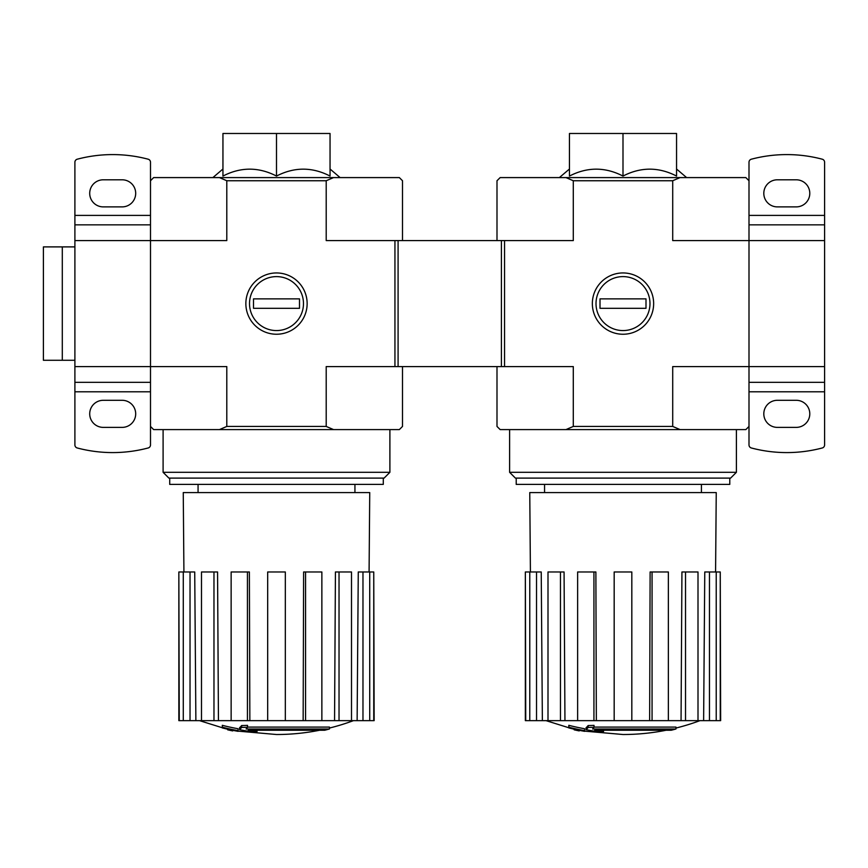 <?xml version="1.0" encoding="UTF-8"?>
<svg xmlns="http://www.w3.org/2000/svg" width="868" height="868" viewBox="0 0 868 868"><rect width="100%" height="100%" fill="white"/><g stroke="black" fill="none" stroke-linecap="round" stroke-linejoin="round"><path stroke-width="1.3" d="M324.675 730.259A220.494 208.483 90 0 0 329.449 728.99A220.494 208.483 90 0 1 324.675 730.259L248.194 730.259A217.26 213.962 90 0 0 257.047 731.55A215.817 175.694 90 0 1 251.297 731.713A218.074 214.765 -90 0 1 239.546 729.641A216.208 37.541 -90 0 0 241.651 727.438A211.542 172.222 -90 0 0 247.51 727.254A217.163 37.715 90 0 1 246.121 728.99L329.449 728.99L329.449 727.091L247.51 727.091M239.546 729.641L239.546 727.753A216.208 37.541 -90 0 0 241.651 725.539A211.542 172.222 -90 0 0 247.51 725.366L247.51 727.254M241.651 725.539L241.651 727.438M257.047 730.259L257.047 731.55M222.316 727.21L222.316 725.322A218.15 218.15 0 0 0 238.071 728.74L238.071 731.333A218.834 218.834 0 0 1 222.316 727.916L222.316 727.21A218.15 218.15 0 0 0 238.071 730.639M232.711 730.303L232.711 730.91A219.43 219.43 0 0 1 227.676 729.825L227.676 729.218M222.946 176.063C240.794 166.862 258.642 166.862 276.501 176.063C294.35 166.862 312.198 166.862 330.046 176.063L330.046 133.488L222.946 133.488L222.946 176.063M333.551 177.593L326.205 180.739L226.798 180.739L219.452 177.593L399.345 177.593L402.502 180.739L402.502 240.588M150.5 382.343L74.898 382.343L74.898 444.926A3.146 3.146 0 0 0 77.241 447.975A138.598 138.598 0 0 0 148.157 447.975A3.146 3.146 0 0 0 150.5 444.926L150.5 426.438L153.647 429.595L399.345 429.595L402.502 426.438L402.502 366.589M219.452 177.593L153.647 177.593L150.5 180.739L150.5 366.589L226.798 366.589L226.798 426.438L326.205 426.438L326.205 366.589L573.292 366.589L573.292 426.438L672.711 426.438L672.711 366.589L748.997 366.589L748.997 180.739L745.851 177.593L680.045 177.593L672.711 180.739L672.711 240.588L824.6 240.588L824.6 366.589L748.997 366.589L748.997 444.926A3.146 3.146 0 0 0 751.341 447.975A138.598 138.598 0 0 0 822.256 447.975A3.146 3.146 0 0 0 824.6 444.926L824.6 382.343L748.997 382.343M150.5 426.438L150.5 366.589L74.898 366.589L74.898 240.588L226.798 240.588L226.798 180.739M307.142 303.594A30.64 30.64 0 0 1 261.181 330.133A30.64 30.64 0 0 1 261.181 277.055A30.64 30.64 0 0 1 307.142 303.594M326.205 180.739L326.205 240.588L394.94 240.588L394.94 366.589M326.205 426.438L333.551 429.595M219.452 429.595L226.798 426.438M276.501 176.063L276.501 133.488M169.716 478.105L169.716 484.398L383.287 484.398L383.287 478.105M389.895 472.3L163.097 472.3L168.891 478.105L384.101 478.105L389.895 472.3L389.895 429.595M319.565 730.259A220.505 220.505 0 0 1 276.501 734.512L238.071 731.138M222.316 727.753L199.553 720.646M373.75 720.646L373.75 571.969L374.151 720.646L357.128 720.646L358.267 571.969L362.976 571.969L362.976 720.646M351.507 720.646L339.03 720.646L339.03 571.969L351.507 571.969L351.507 720.646L357.128 720.646M339.03 720.646L334.56 720.646L335.428 571.969L339.03 571.969M321.865 720.646L305.569 720.646L305.569 571.969L321.865 571.969L321.865 720.646L334.56 720.646M305.569 720.646L303.149 720.646L303.616 571.969L305.569 571.969M285.322 720.646L267.68 720.646L267.68 571.969L285.322 571.969L285.322 720.646L303.149 720.646M249.854 720.646L247.434 720.646L247.434 571.969L249.376 571.969L249.854 720.646L267.68 720.646M247.434 720.646L178.851 720.646L178.851 571.969L179.253 720.646M183.918 571.969L183.256 492.59L369.735 492.59L369.084 571.969M190.027 720.646L190.027 571.969L194.725 571.969L195.875 720.646M213.973 720.646L213.973 571.969L217.564 571.969L218.443 720.646M373.75 571.969L369.725 571.969L369.725 720.646M369.725 571.969L362.976 571.969M190.027 571.969L179.253 571.969M183.278 571.969L183.278 720.646M213.973 571.969L201.495 571.969L201.495 720.646M247.434 571.969L231.138 571.969L231.138 720.646M150.5 180.739L150.5 162.251A3.146 3.146 0 0 0 148.157 159.202A138.598 138.598 0 0 0 77.241 159.202A3.146 3.146 0 0 0 74.898 162.251L74.898 224.845L150.5 224.845M122.149 179.795A13.541 13.541 0 0 1 135.69 193.336A13.541 13.541 0 0 1 122.149 206.888L103.249 206.888A13.541 13.541 0 0 1 89.708 193.336A13.541 13.541 0 0 1 103.249 179.795L122.149 179.795M122.149 400.3A13.541 13.541 0 0 1 135.69 413.841A13.541 13.541 0 0 1 122.149 427.381L103.249 427.381A13.541 13.541 0 0 1 89.708 413.841A13.541 13.541 0 0 1 103.249 400.3L122.149 400.3M74.898 382.343L74.898 366.589M74.898 240.588L74.898 224.845M74.898 246.892L62.301 246.892L62.301 360.285L62.301 246.892L43.4 246.892L43.4 360.285L74.898 360.285M249.517 303.594A26.984 26.984 0 0 1 289.988 280.223A26.984 26.984 0 0 1 289.988 326.954A26.984 26.984 0 0 1 249.517 303.594M253.51 308.314L253.51 298.863L299.493 298.863L299.493 308.314L253.51 308.314M699.944 720.646A220.505 220.505 0 0 1 675.944 728.057L675.944 728.99A220.494 208.483 90 0 1 671.181 730.259A220.494 208.483 90 0 0 675.944 728.99L675.944 727.091L594.016 727.091M603.542 730.259L603.542 731.55A215.817 175.694 90 0 1 597.792 731.713A218.074 214.765 -90 0 1 586.052 729.641L586.052 727.753A216.208 37.541 -90 0 0 588.157 725.539A211.542 172.222 -90 0 0 594.016 725.366L594.016 727.254A217.163 37.715 90 0 1 592.627 728.99L675.944 728.99M588.157 725.539L588.157 727.438A211.542 172.222 -90 0 0 594.016 727.254M586.052 729.641A216.208 37.541 -90 0 0 588.157 727.438M671.181 730.259L594.699 730.259A217.26 213.962 90 0 0 603.542 731.55M568.822 727.21L568.822 725.322A218.15 218.15 0 0 0 584.565 728.74L584.565 731.333A218.834 218.834 0 0 1 568.822 727.916L568.822 727.21A218.15 218.15 0 0 0 584.565 730.639M579.216 730.303L579.216 730.91A219.43 219.43 0 0 1 574.171 729.825L574.171 729.218M569.451 176.063C587.3 166.862 605.148 166.862 622.996 176.063C640.844 166.862 658.693 166.862 676.552 176.063L676.552 133.488L569.451 133.488L569.451 176.063M672.711 180.739L573.292 180.739L565.947 177.593L500.152 177.593L496.995 180.739L496.995 240.588M565.947 177.593L680.045 177.593M748.997 426.438L745.851 429.595L500.152 429.595L496.995 426.438L496.995 366.589M653.647 303.594A30.64 30.64 0 0 1 607.676 330.133A30.64 30.64 0 0 1 607.676 277.055A30.64 30.64 0 0 1 653.647 303.594M573.292 180.739L573.292 240.588L504.558 240.588L504.558 366.589M672.711 426.438L680.045 429.595M565.947 429.595L573.292 426.438M622.996 176.063L622.996 133.488M516.21 478.105L516.21 484.398L729.782 484.398L729.782 478.105M736.4 472.3L509.603 472.3L515.397 478.105L730.606 478.105L736.4 472.3L736.4 429.595M666.071 730.259A220.505 220.505 0 0 1 622.996 734.512L584.565 731.138M568.822 727.753L546.059 720.646M720.256 720.646L720.256 571.969L720.646 720.646L703.622 720.646L704.773 571.969L709.471 571.969L709.471 720.646M698.002 720.646L685.525 720.646L685.525 571.969L698.002 571.969L698.002 720.646L703.622 720.646M685.525 720.646L681.055 720.646L681.933 571.969L685.525 571.969M668.36 720.646L652.063 720.646L652.063 571.969L668.36 571.969L668.36 720.646L681.055 720.646M652.063 720.646L649.644 720.646L650.121 571.969L652.063 571.969M631.817 720.646L614.175 720.646L614.175 571.969L631.817 571.969L631.817 720.646L649.644 720.646M596.349 720.646L593.929 720.646L593.929 571.969L595.882 571.969L596.349 720.646L614.175 720.646M593.929 720.646L525.346 720.646L525.346 571.969L525.748 720.646M530.413 571.969L529.762 492.59L716.241 492.59L715.579 571.969M536.533 720.646L536.533 571.969L541.231 571.969L542.37 720.646M560.468 720.646L560.468 571.969L564.07 571.969L564.949 720.646M720.256 571.969L716.219 571.969L716.219 720.646M716.219 571.969L709.471 571.969M536.533 571.969L525.748 571.969M529.773 571.969L529.773 720.646M560.468 571.969L548.001 571.969L548.001 720.646M593.929 571.969L577.632 571.969L577.632 720.646M777.348 427.381A13.541 13.541 0 0 1 763.807 413.841A13.541 13.541 0 0 1 777.348 400.3L796.249 400.3A13.541 13.541 0 0 1 809.79 413.841A13.541 13.541 0 0 1 796.249 427.381L777.348 427.381M748.997 180.739L748.997 162.251A3.146 3.146 0 0 1 751.341 159.202A138.598 138.598 0 0 1 822.256 159.202A3.146 3.146 0 0 1 824.6 162.251L824.6 215.394L748.997 215.394M777.348 206.888A13.541 13.541 0 0 1 763.807 193.336A13.541 13.541 0 0 1 777.348 179.795L796.249 179.795A13.541 13.541 0 0 1 809.79 193.336A13.541 13.541 0 0 1 796.249 206.888L777.348 206.888M748.997 224.845L824.6 224.845L824.6 215.394M824.6 224.845L824.6 240.588M824.6 366.589L824.6 382.343M596.012 303.594A26.984 26.984 0 0 1 636.494 280.223A26.984 26.984 0 0 1 636.494 326.954A26.984 26.984 0 0 1 596.012 303.594M600.005 308.314L600.005 298.863L645.998 298.863L645.998 308.314L600.005 308.314M504.558 240.588L501.411 240.588L501.411 366.589M501.411 240.588L398.086 240.588L398.086 366.589M398.086 240.588L394.94 240.588M74.898 215.394L150.5 215.394M74.898 391.793L150.5 391.793M824.6 391.793L748.997 391.793M354.936 492.59L354.936 484.398M198.067 492.59L198.067 484.398M222.946 169.021L212.877 177.593M330.046 169.021L340.126 177.593M163.097 472.3L163.097 429.595M329.449 728.057A220.505 220.505 0 0 0 353.439 720.646M701.431 492.59L701.431 484.398M544.561 492.59L544.561 484.398M569.451 169.021L559.372 177.593M676.552 169.021L686.631 177.593M509.603 472.3L509.603 429.595"/></g></svg>
